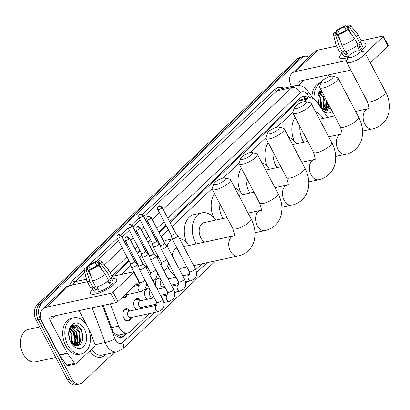 <?xml version="1.0" encoding="UTF-8"?>
<svg xmlns="http://www.w3.org/2000/svg" width="410" height="410" viewBox="0 0 410 410"><rect width="100%" height="100%" fill="white"/><g stroke="black" fill="none" stroke-linecap="round" stroke-linejoin="round"><path stroke-width="0.61" d="M144.622 265.634A5.904 3.992 -102.2 0 1 147.569 267.51M157.824 289.091A6.278 4.249 -102.2 0 1 156.492 287.282A6.278 4.249 -102.2 0 1 158.506 277.985A6.278 4.249 -102.2 0 1 160.223 278.118M146.954 299.372A6.278 4.249 -102.2 0 1 145.617 297.563A6.278 4.249 -102.2 0 1 147.636 288.266A6.278 4.249 -102.2 0 1 149.348 288.399M136.084 309.652A6.278 4.249 -102.2 0 1 134.746 307.843A6.278 4.249 -102.2 0 1 136.761 298.547A6.278 4.249 -102.2 0 1 140.912 300.679M131.441 317.448A6.278 4.249 -102.2 0 1 128.54 321.102A6.278 4.249 -102.2 0 1 123.876 318.119A6.278 4.249 -102.2 0 1 125.89 308.827A6.278 4.249 -102.2 0 1 130.042 310.954M110.29 303.866L118.644 326.114A11.065 7.488 77.8 0 0 119.412 327.831A11.065 7.488 77.8 0 0 127.633 333.084A11.065 7.488 77.8 0 0 130.236 331.675L149.378 313.573M113.965 333.099L116.917 334.657A3.69 2.496 77.8 0 0 119.73 334.862A11.065 7.534 46.6 0 1 120.735 337.348M119.73 334.862L119.828 334.765A11.065 7.488 -102.2 0 1 119.674 334.801A11.065 7.488 -102.2 0 1 116.917 334.657M327.687 117.434L316.428 101.557A11.065 7.488 77.8 0 0 309.15 97.857L301.176 99.579L298.567 100.988L170.032 222.527M166.414 225.951L159.157 232.808M155.539 236.232L154.565 237.154M150.947 240.573L148.287 243.089M144.668 246.512L143.695 247.435M140.071 250.853L137.417 253.37M133.798 256.788L132.82 257.711M129.201 261.134L113.355 276.12M309.15 97.857A11.065 7.488 77.8 0 0 306.547 99.266L303.979 101.695M292.801 112.263L277.093 127.115M265.916 137.683L250.208 152.54M239.03 163.103L223.322 177.96M212.144 188.528L172.072 226.417M168.454 229.841L161.202 236.698M157.583 240.122L156.646 241.008M152.658 244.78L150.332 246.979M146.708 250.402L145.775 251.284M141.783 255.061L139.456 257.26M135.838 260.683L134.9 261.565M130.913 265.342L121.334 274.398M195.775 269.703L202.038 263.779M138.098 284.279A5.904 3.992 -102.2 0 1 137.683 285.509M127.228 294.559A5.904 3.992 -102.2 0 1 124.543 297.778A5.904 3.992 -102.2 0 1 122.313 297.368M142.311 307.167A6.278 4.249 -102.2 0 1 141.962 308.381M153.186 296.886A6.278 4.249 -102.2 0 1 152.833 298.101M164.056 286.605A6.278 4.249 -102.2 0 1 163.708 287.82M114.241 352.472L82.446 382.53A11.065 7.488 -102.2 0 1 79.842 383.939A11.065 7.488 -102.2 0 1 71.622 378.691L40.339 319.113A11.065 7.488 -102.2 0 1 41.287 304.138L301.904 57.707L299.782 58.164A11.065 7.488 -102.2 0 1 302.385 56.759A11.065 7.488 -102.2 0 0 299.782 58.164L39.165 304.594L299.782 58.164L297.66 58.625A11.065 7.488 -102.2 0 1 300.263 57.215L304.507 56.298A11.065 7.488 -102.2 0 1 308.966 57.241M40.339 319.113L38.217 319.569A11.065 7.488 -102.2 0 1 39.165 304.594A11.065 7.488 -102.2 0 0 38.217 319.569L69.495 379.153L38.217 319.569L36.095 320.031A11.065 7.488 -102.2 0 1 37.043 305.055L297.66 58.625M79.842 383.939L77.721 384.401A11.065 7.488 -102.2 0 1 69.495 379.153A11.065 7.488 -102.2 0 0 77.721 384.401L75.599 384.857A11.065 7.488 -102.2 0 1 67.373 379.609L36.095 320.031M103.228 305.388L112.612 330.373A11.065 7.488 77.8 0 0 113.38 332.09A11.065 7.488 77.8 0 0 121.601 337.338A11.065 7.488 77.8 0 0 124.204 335.928L127.095 333.197M124.973 333.658L122.083 336.39A11.065 7.488 -102.2 0 1 120.514 337.456M327.026 105.431A14.755 9.989 -102.2 0 1 326.519 109.065A14.755 9.989 -102.2 0 0 327.026 105.431M326.421 109.429A14.755 9.989 -102.2 0 1 326.114 110.418A14.755 9.989 -102.2 0 0 326.421 109.429M77.792 341.099A14.755 9.989 -102.2 0 1 77.285 344.733A14.755 9.989 -102.2 0 0 77.792 341.099M77.188 345.092A14.755 9.989 -102.2 0 1 76.88 346.086A14.755 9.989 -102.2 0 0 77.188 345.092M301.904 57.707A11.065 7.488 -102.2 0 1 304.507 56.298M308.346 98.031A11.065 7.488 77.8 0 0 303.087 96.514A11.065 7.488 77.8 0 0 300.484 97.918L169.591 221.692M165.973 225.11L158.721 231.968M155.103 235.391L154.124 236.314M150.506 239.737L147.846 242.248M144.228 245.672L143.254 246.594M139.636 250.018L136.976 252.529M133.358 255.953L132.379 256.875M128.761 260.299L111.868 276.268M302.052 96.857A11.065 7.488 -102.2 0 1 306.224 98.487M114.231 284.232A14.755 4.12 152.3 0 1 93.295 294.288A14.755 4.12 152.3 0 1 92.824 288.983A14.755 4.12 152.3 0 0 90.548 293.386A14.755 4.12 152.3 0 0 100.404 292.514A14.755 4.12 152.3 0 0 114.231 284.232A14.755 4.12 152.3 0 0 115.861 282.439A14.755 4.12 152.3 0 0 111.766 279.041A14.755 4.12 152.3 0 1 116.676 279.666A14.755 4.12 152.3 0 1 114.231 284.232M87.812 327.2L90.123 331.608A1.845 1.25 77.8 0 1 90.251 331.89L94.859 344.164A1.845 1.25 77.8 0 1 94.572 346.373L76.224 363.726A1.845 1.25 77.8 0 1 75.788 363.957L67.829 365.679A1.845 1.25 -102.2 0 1 66.615 365.064L59.552 355.106A1.845 1.25 -102.2 0 1 59.399 354.85L42.184 322.06A14.755 10.05 46.6 0 1 42.66 309.048A14.755 10.05 46.6 0 1 46.212 307.228L110.705 293.299A1.845 0.518 -27.7 0 0 113.011 292.084L117.952 301.493A1.845 0.518 152.3 0 1 115.64 302.708L51.153 316.633A3.69 2.511 -133.4 0 0 50.266 317.089A3.69 2.511 -133.4 0 0 50.143 320.343L67.358 353.133A1.845 1.25 77.8 0 0 67.517 353.389L74.579 363.342A1.845 1.25 77.8 0 0 75.788 363.957M42.66 309.048L65.426 287.523A14.755 10.05 46.6 0 1 68.977 285.703L87.35 281.731M133.814 272.414A1.845 0.518 -27.7 0 0 134.121 271.845L139.057 281.255A1.845 0.518 152.3 0 1 138.754 281.824L133.814 272.414L113.011 292.084M134.121 271.845A1.845 0.518 -27.7 0 0 133.47 271.774L111.868 276.437M138.754 281.824L117.952 301.493M79.094 310.601L87.079 325.812M98.538 265.296L96.909 265.649A7.375 2.06 152.3 0 1 90.277 269.139L89.067 270.277A9.589 2.68 152.3 0 0 98.538 265.296L105.365 274.295L108.655 280.568A12.172 3.398 152.3 0 1 95.904 287.277L92.614 281.004L89.067 270.277M96.714 287.026L97.498 288.527A7.375 2.06 -27.7 0 0 97.744 288.507M91.015 276.176L87.622 269.708A7.375 2.06 152.3 0 1 86.218 269.257A7.375 2.06 152.3 0 1 86.628 267.868L87.596 269.713M102.09 269.975L97.877 261.949L99.082 260.811A9.589 2.68 152.3 0 1 101.137 261.221L108.332 269.39A12.172 3.398 152.3 0 1 108.465 269.58L111.756 275.853A12.172 3.398 152.3 0 1 110.618 278.713L109.542 278.943L111.187 282.08A10.696 2.988 152.3 0 1 110.321 282.982A10.696 2.988 152.3 0 1 109.224 283.935L107.809 281.234M111.207 277.975L113.083 281.552A10.696 2.988 152.3 0 1 111.31 284.863A10.696 2.988 152.3 0 1 101.285 290.869A10.696 2.988 152.3 0 1 94.141 291.5L92.265 287.917M87.622 269.708L86.413 270.851L89.959 281.578L93.249 287.851L94.049 287.097L95.694 290.234A10.696 2.988 152.3 0 0 98.349 289.66L96.929 286.954M93.249 287.851A12.172 3.398 152.3 0 1 90.205 287.169L86.91 280.896A12.172 3.398 152.3 0 1 86.828 280.681L84.194 270.118A9.589 2.68 152.3 0 1 84.998 268.222L86.628 267.868M89.959 281.578A12.172 3.398 152.3 0 1 86.91 280.896M108.465 269.58A12.172 3.398 152.3 0 1 107.328 272.44L100.501 263.44L98.866 263.794L102.172 270.087M110.618 278.713L107.328 272.44M86.413 270.851A9.589 2.68 152.3 0 1 84.194 270.118M90.246 269.165L88.591 266.013L86.956 266.367L88.545 271.471M86.956 266.367A9.589 2.68 152.3 0 1 96.427 261.38L95.222 262.523L96.873 265.67M99.912 265.829L96.427 261.38M101.137 261.221A9.589 2.68 152.3 0 1 100.501 263.44M88.591 266.013A7.375 2.06 152.3 0 1 95.222 262.523M97.877 261.949A7.375 2.06 152.3 0 1 99.281 262.4A7.375 2.06 152.3 0 1 98.866 263.794M105.365 274.295A12.172 3.398 152.3 0 1 92.614 281.004M107.963 281.116L108.747 282.608A7.375 2.06 -27.7 0 1 108.614 282.772M111.187 282.08L108.747 282.608M97.498 288.527L95.694 290.234M55.755 357.484L35.501 361.856A16.6 11.234 -102.2 0 1 23.273 354.189L23.129 353.922A15.862 10.737 -102.2 0 1 23.027 353.728A15.862 10.737 -102.2 0 1 20.5 341.74L20.52 341.438A16.6 11.234 -102.2 0 1 28.495 329.409L39.744 326.98M23.273 354.189A16.6 11.234 -102.2 0 1 23.165 353.984A16.6 11.234 -102.2 0 1 20.52 341.438M74.743 343.631A16.6 11.234 -102.2 0 1 74.492 345.415M75.507 339.511A17.707 11.982 -102.2 0 1 75.589 342.714M87.458 326.498A18.445 12.484 -102.2 0 1 81.534 353.804A18.445 12.484 -102.2 0 1 67.829 345.056A18.445 12.484 -102.2 0 1 73.749 317.75A18.445 12.484 -102.2 0 1 87.458 326.498M81.534 353.804L79.412 354.26A18.445 12.484 -102.2 0 1 65.708 345.512A18.445 12.484 -102.2 0 1 71.627 318.206L73.749 317.75M70.53 341.781L75.537 345.917L80.688 344.405L83.163 338.194L81.81 330.701C79.571 326.37 76.798 324.546 73.492 325.227C71.56 325.93 70.161 327.513 69.295 329.988C71.084 326.027 73.569 325.402 76.752 328.118A9.22 6.242 -102.2 0 0 73.041 327.334A9.22 6.242 -102.2 0 0 68.819 332.52L68.68 333.33M70.776 342.268A12.91 8.738 -102.2 0 1 68.716 332.515A12.91 8.738 -102.2 0 1 74.979 323.141A12.91 8.738 -102.2 0 1 84.511 329.281A12.91 8.738 -102.2 0 1 83.456 346.701A12.91 8.738 -102.2 0 1 70.858 342.432A12.91 8.738 -102.2 0 1 70.776 342.268M74.384 345.492L76.993 341.684L76.327 332.479L71.519 327.99M74.64 345.609L77.659 341.54L76.988 332.336L71.837 327.795M73.103 344.707L74.343 342.258L73.672 333.053L70.32 329.117M73.451 344.953L75.004 342.114L74.338 332.91L70.607 328.779M71.555 343.221L71.017 333.627L69.269 330.983M71.965 343.683L72.35 342.688L71.683 333.484L69.515 330.419M70.171 340.992L68.68 333.376M75.05 345.768L75.85 345.594L80.314 340.966L79.642 331.762L76.752 328.118M75.517 345.656L79.648 341.11L78.981 331.905L73.405 327.344L72.826 327.39M74.876 345.707L75.855 345.594M69.572 339.388L68.731 335.062M72.18 343.908L72.713 341.192M74.02 345.302L75.368 340.618M75.855 345.989L76.204 345.507M76.306 345.348L77.469 342.832L78.023 340.044M78.059 345.943L80.124 342.258L80.678 339.475M73.795 345.174L74.543 343.278M75.619 345.937L75.865 345.594M75.911 345.522L77.198 342.704M77.731 346.009L79.853 342.13M82.728 340.684L81.534 330.583L74.517 325.048M224.48 180.287A6.637 1.855 -27.7 0 0 225.08 177.889A6.637 1.855 -27.7 0 0 214.927 182.353A6.637 1.855 -27.7 0 0 213.83 183.793A6.637 1.855 -27.7 0 0 217.428 184.31A6.637 1.855 -27.7 0 0 224.48 180.287M225.08 177.889L229.708 179.119A10.327 2.885 152.3 0 1 230.497 179.657A10.327 2.885 152.3 0 1 228.78 182.85A10.327 2.885 152.3 0 1 219.104 188.646A10.327 2.885 152.3 0 1 212.206 189.256A10.327 2.885 152.3 0 1 212.211 188.308L213.83 183.793M178.622 267.889A10.327 6.99 77.8 0 0 181.64 268.186L186.945 267.038M189.927 273.752A20.285 13.73 -102.2 0 1 189.471 274.326M175.434 276.104A20.285 13.73 -102.2 0 1 168.669 268.294A20.285 13.73 -102.2 0 1 167.844 266.577M169.084 278.728A20.285 13.73 -102.2 0 1 167.613 277.913M176.982 248.07A10.327 6.99 77.8 0 0 172.302 255.855M167.049 245.856A20.285 13.73 -102.2 0 1 172.4 239.343M179.349 238.292A20.285 13.73 -102.2 0 1 188.836 245.498M157.486 258.628A20.285 13.73 -102.2 0 1 157.455 254.958M160.054 245.626A20.285 13.73 -102.2 0 1 160.279 245.252M163.728 241.516A20.285 13.73 -102.2 0 1 167.218 239.978L172.174 238.907M251.366 154.867A6.637 1.855 -27.7 0 0 251.965 152.469A6.637 1.855 -27.7 0 0 241.813 156.927A6.637 1.855 -27.7 0 0 240.716 158.373A6.637 1.855 -27.7 0 0 244.314 158.89A6.637 1.855 -27.7 0 0 251.366 154.867M251.965 152.469L256.593 153.699A10.327 2.885 152.3 0 1 257.383 154.232A10.327 2.885 152.3 0 1 255.666 157.43A10.327 2.885 152.3 0 1 245.99 163.226A10.327 2.885 152.3 0 1 239.091 163.836A10.327 2.885 152.3 0 1 239.097 162.883L240.716 158.373M227.099 217.623L204.17 222.574A10.327 6.99 77.8 0 0 200.854 237.861A10.327 6.99 77.8 0 0 204.687 242.074M196.134 243.924A20.285 13.73 -102.2 0 1 195.555 242.874A20.285 13.73 -102.2 0 1 202.063 212.836A20.285 13.73 -102.2 0 1 215.721 220.078M186.765 242.874A20.285 13.73 -102.2 0 1 194.104 214.558L202.063 212.836M278.252 129.442A6.637 1.855 -27.7 0 0 278.851 127.044A6.637 1.855 -27.7 0 0 268.699 131.507A6.637 1.855 -27.7 0 0 267.602 132.948A6.637 1.855 -27.7 0 0 271.2 133.465A6.637 1.855 -27.7 0 0 278.252 129.442M278.851 127.044L283.479 128.274A10.327 2.885 152.3 0 1 284.268 128.812A10.327 2.885 152.3 0 1 282.551 132.005A10.327 2.885 152.3 0 1 272.875 137.801A10.327 2.885 152.3 0 1 265.977 138.411A10.327 2.885 152.3 0 1 265.982 137.463L267.602 132.948M223.019 218.499A20.285 13.73 -102.2 0 1 222.44 217.449A20.285 13.73 -102.2 0 1 219.181 202.545M234.868 187.985A20.285 13.73 -102.2 0 1 242.607 194.653M213.651 217.454A20.285 13.73 -102.2 0 1 214.527 193.679M305.137 104.022A6.637 1.855 -27.7 0 0 305.737 101.624A6.637 1.855 -27.7 0 0 295.584 106.082A6.637 1.855 -27.7 0 0 294.488 107.528A6.637 1.855 -27.7 0 0 298.085 108.045A6.637 1.855 -27.7 0 0 305.137 104.022M305.737 101.624L310.365 102.854A10.327 2.885 152.3 0 1 311.154 103.387A10.327 2.885 152.3 0 1 309.437 106.585A10.327 2.885 152.3 0 1 299.761 112.381A10.327 2.885 152.3 0 1 292.863 112.991A10.327 2.885 152.3 0 1 292.868 112.038L294.488 107.528M249.905 193.079A20.285 13.73 -102.2 0 1 249.326 192.029A20.285 13.73 -102.2 0 1 246.067 177.12M261.754 162.56A20.285 13.73 -102.2 0 1 269.493 169.233M240.537 192.029A20.285 13.73 -102.2 0 1 241.413 168.259M332.023 78.597A6.637 1.855 -27.7 0 0 332.623 76.198A6.637 1.855 -27.7 0 0 322.47 80.662A6.637 1.855 -27.7 0 0 321.373 82.108A6.637 1.855 -27.7 0 0 324.971 82.625A6.637 1.855 -27.7 0 0 332.023 78.597M332.623 76.198L337.251 77.428A10.327 2.885 152.3 0 1 338.04 77.967A10.327 2.885 152.3 0 1 336.323 81.159A10.327 2.885 152.3 0 1 326.647 86.956A10.327 2.885 152.3 0 1 319.749 87.566A10.327 2.885 152.3 0 1 319.754 86.618L321.373 82.108M276.796 167.654A20.285 13.73 -102.2 0 1 276.212 166.609A20.285 13.73 -102.2 0 1 272.952 151.7M288.64 137.14A20.285 13.73 -102.2 0 1 296.379 143.813M267.422 166.609A20.285 13.73 -102.2 0 1 268.299 142.834M358.909 53.177A6.637 1.855 -27.7 0 0 359.508 50.778A6.637 1.855 -27.7 0 0 349.356 55.237A6.637 1.855 -27.7 0 0 348.259 56.682A6.637 1.855 -27.7 0 0 351.857 57.2A6.637 1.855 -27.7 0 0 358.909 53.177M359.508 50.778L364.136 52.008A10.327 2.885 152.3 0 1 364.926 52.541A10.327 2.885 152.3 0 1 363.209 55.739A10.327 2.885 152.3 0 1 353.533 61.536A10.327 2.885 152.3 0 1 346.635 62.146A10.327 2.885 152.3 0 1 346.64 61.192L348.259 56.682M303.682 142.234A20.285 13.73 -102.2 0 1 303.098 141.184A20.285 13.73 -102.2 0 1 299.838 126.275M315.526 111.72A20.285 13.73 -102.2 0 1 323.264 118.387M294.308 141.189A20.285 13.73 -102.2 0 1 295.185 117.414M123.779 317.934A5.535 3.746 77.8 0 0 127.853 320.487A5.535 3.746 77.8 0 0 129.406 319.518L131.103 317.519M156.979 305.137L129.165 311.144A3.321 2.245 77.8 0 0 128.105 316.059A3.321 2.245 77.8 0 0 130.57 317.632L158.383 311.631A3.321 2.245 77.8 0 1 155.918 310.052A3.321 2.245 77.8 0 1 156.092 305.67A3.321 2.245 77.8 0 1 156.979 305.137L156.758 302.508A3.321 0.928 -27.7 0 0 158.972 302.313A3.321 0.928 -27.7 0 0 162.083 300.448A3.321 0.928 -27.7 0 0 162.191 300.345A3.321 0.928 -27.7 0 0 162.637 299.423L145.284 266.372A3.321 0.928 -27.7 0 0 145.242 266.315L142.808 263.645M125.173 240.368C124.937 238.528 125.096 237.58 125.65 237.513A2.398 1.635 -133.4 0 1 126.229 237.216A2.398 1.635 46.6 0 1 129.022 238.881A2.398 0.671 -27.7 0 1 126.777 240.229A2.398 0.671 -27.7 0 1 125.173 240.368L138.575 265.895A2.398 0.671 -27.7 0 1 138.559 265.849L139.379 269.396A3.321 0.928 -27.7 0 0 139.405 269.457A3.321 0.928 -27.7 0 0 140.579 269.585A3.321 0.928 -27.7 0 0 144.735 267.397A3.321 0.928 -27.7 0 0 145.284 266.372M138.575 265.895A2.398 0.671 -27.7 0 0 139.421 265.987A2.398 0.671 -27.7 0 0 142.424 264.409A2.398 0.671 -27.7 0 0 142.823 263.666A2.398 0.671 -27.7 0 0 142.793 263.625M129.703 311.031L127.331 309.914A5.535 3.746 77.8 0 0 125.516 309.668A5.535 3.746 77.8 0 0 122.862 313.676M134.649 307.654A5.535 3.746 77.8 0 0 136.304 309.606M154.278 297.788L140.041 300.863A3.321 2.245 77.8 0 0 138.975 305.778A3.321 2.245 77.8 0 0 141.44 307.356L157.266 303.938M149.435 255.594L150.255 259.115A3.321 0.928 -27.7 0 0 150.275 259.176A3.321 0.928 -27.7 0 0 151.449 259.304A3.321 0.928 -27.7 0 0 155.605 257.121A3.321 0.928 -27.7 0 0 156.154 256.091A3.321 0.928 -27.7 0 0 156.118 256.035L153.683 253.365A2.398 0.671 -27.7 0 1 153.694 253.385A2.398 0.671 -27.7 0 1 153.294 254.128A2.398 0.671 -27.7 0 1 150.296 255.707A2.398 0.671 -27.7 0 1 149.445 255.614A2.398 0.671 -27.7 0 1 149.43 255.568M140.574 300.75L138.201 299.633A5.535 3.746 77.8 0 0 136.386 299.387A5.535 3.746 77.8 0 0 133.732 303.395M145.524 297.373A5.535 3.746 77.8 0 0 147.175 299.326M150.562 290.705A3.321 2.245 77.8 0 0 149.845 295.497A3.321 2.245 77.8 0 0 152.315 297.076L153.74 296.763M160.31 245.313L161.125 248.834A3.321 0.928 -27.7 0 0 161.15 248.896A3.321 0.928 -27.7 0 0 162.324 249.024A3.321 0.928 -27.7 0 0 166.475 246.84A3.321 0.928 -27.7 0 0 167.029 245.81A3.321 0.928 -27.7 0 0 166.988 245.754L164.553 243.084M160.305 245.288A2.398 0.671 -27.7 0 0 160.32 245.334A2.398 0.671 -27.7 0 0 161.166 245.426A2.398 0.671 -27.7 0 0 164.169 243.847A2.398 0.671 -27.7 0 0 164.564 243.104A2.398 0.671 -27.7 0 0 164.538 243.063M150.106 289.834L149.076 289.352A5.535 3.746 77.8 0 0 147.262 289.106A5.535 3.746 77.8 0 0 144.602 293.114M156.394 287.092A5.535 3.746 77.8 0 0 158.045 289.045M161.432 280.425A3.321 2.245 77.8 0 0 160.72 285.216A3.321 2.245 77.8 0 0 163.185 286.795L164.615 286.487M171.18 235.032L172 238.553A3.321 0.928 -27.7 0 0 172.021 238.615A3.321 0.928 -27.7 0 0 173.194 238.743A3.321 0.928 -27.7 0 0 177.351 236.56A3.321 0.928 -27.7 0 0 177.899 235.53A3.321 0.928 -27.7 0 0 177.863 235.473L175.424 232.803M171.175 235.007A2.398 0.671 -27.7 0 0 171.19 235.053A2.398 0.671 -27.7 0 0 172.041 235.145A2.398 0.671 -27.7 0 0 175.039 233.567A2.398 0.671 -27.7 0 0 175.439 232.824A2.398 0.671 -27.7 0 0 175.408 232.783M160.976 279.553L159.946 279.072A5.535 3.746 77.8 0 0 158.132 278.831A5.535 3.746 77.8 0 0 155.477 282.833M122.364 297.393A5.535 3.746 77.8 0 0 123.938 297.532A5.535 3.746 77.8 0 0 125.491 296.563L127.187 294.57M125.398 294.452A3.321 2.245 77.8 0 0 126.654 294.682L140.984 291.587A3.321 2.245 77.8 0 1 138.518 290.013A3.321 2.245 77.8 0 1 138.693 285.632A3.321 2.245 77.8 0 1 139.584 285.099L134.019 286.303M130.518 263.645L131.338 267.166A3.321 0.928 -27.7 0 0 131.359 267.228A3.321 0.928 -27.7 0 0 132.532 267.356A3.321 0.928 -27.7 0 0 136.689 265.173A3.321 0.928 -27.7 0 0 137.237 264.142A3.321 0.928 -27.7 0 0 137.196 264.086L134.762 261.416M130.513 263.62A2.398 0.671 -27.7 0 0 130.529 263.666A2.398 0.671 -27.7 0 0 131.374 263.758A2.398 0.671 -27.7 0 0 134.377 262.18A2.398 0.671 -27.7 0 0 134.777 261.436A2.398 0.671 -27.7 0 0 134.746 261.395M136.274 284.171A3.321 2.245 77.8 0 0 137.524 284.402L139.871 283.894M141.388 253.365L142.208 256.885A3.321 0.928 -27.7 0 0 142.229 256.947A3.321 0.928 -27.7 0 0 143.403 257.075A3.321 0.928 -27.7 0 0 147.559 254.892A3.321 0.928 -27.7 0 0 148.112 253.862A3.321 0.928 -27.7 0 0 148.071 253.805L145.637 251.135A2.398 0.671 -27.7 0 1 145.647 251.156A2.398 0.671 -27.7 0 1 145.248 251.899A2.398 0.671 -27.7 0 1 142.249 253.477A2.398 0.671 -27.7 0 1 141.404 253.385A2.398 0.671 -27.7 0 1 141.383 253.339M152.264 243.084L153.079 246.605A3.321 0.928 -27.7 0 0 153.104 246.666A3.321 0.928 -27.7 0 0 154.278 246.794A3.321 0.928 -27.7 0 0 158.429 244.611A3.321 0.928 -27.7 0 0 158.983 243.581A3.321 0.928 -27.7 0 0 158.942 243.525L156.507 240.854M152.259 243.058A2.398 0.671 -27.7 0 0 152.274 243.104A2.398 0.671 -27.7 0 0 153.12 243.197A2.398 0.671 -27.7 0 0 156.123 241.618A2.398 0.671 -27.7 0 0 156.517 240.875A2.398 0.671 -27.7 0 0 156.492 240.834M147.754 267.469L146.995 267.633A3.321 2.245 77.8 0 0 146.185 268.089M363.465 48.57A14.755 4.12 152.3 0 1 360.446 51.024A14.755 4.12 152.3 0 0 363.465 48.57A14.755 4.12 152.3 0 0 365.1 46.776A14.755 4.12 152.3 0 0 361 43.373A14.755 4.12 152.3 0 1 365.91 44.003A14.755 4.12 152.3 0 1 363.465 48.57M347.987 57.446A14.755 4.12 152.3 0 1 342.529 58.62A14.755 4.12 152.3 0 1 342.058 53.32A14.755 4.12 152.3 0 0 339.787 57.718A14.755 4.12 152.3 0 0 347.987 57.446M291.489 86.536L291.418 86.397A14.755 10.05 46.6 0 1 291.894 73.38A14.755 10.05 46.6 0 1 295.446 71.56L346.911 60.449M291.894 73.38L314.66 51.855A14.755 10.05 46.6 0 1 318.211 50.035L336.584 46.069M383.048 36.751A1.845 0.518 -27.7 0 0 383.355 36.177L388.29 45.587A1.845 0.518 152.3 0 1 387.988 46.156L383.048 36.751L365.397 53.443M383.355 36.177A1.845 0.518 -27.7 0 0 382.704 36.111L361.102 40.774M387.988 46.156L370.332 62.848M350.801 70.079L300.386 80.965A3.69 2.511 -133.4 0 0 299.5 81.421A3.69 2.511 -133.4 0 0 299.377 84.675L299.894 85.664M328.328 74.933L329.271 76.721M347.772 29.628L346.142 29.981A7.375 2.06 152.3 0 1 339.511 33.471L338.301 34.609A9.589 2.68 152.3 0 0 347.772 29.628L354.599 38.627L357.889 44.9A12.172 3.398 152.3 0 1 345.138 51.609L341.848 45.336L338.301 34.609M345.948 51.358L346.732 52.859A7.375 2.06 -27.7 0 0 346.978 52.844M340.249 40.508L336.856 34.045A7.375 2.06 152.3 0 1 335.452 33.594A7.375 2.06 152.3 0 1 335.862 32.2L336.83 34.045M351.324 34.312L347.111 26.281L348.315 25.143A9.589 2.68 152.3 0 1 350.371 25.553L357.566 33.722A12.172 3.398 152.3 0 1 357.699 33.912L360.99 40.185A12.172 3.398 152.3 0 1 359.852 43.045L358.776 43.275L360.421 46.412A10.696 2.988 152.3 0 1 359.555 47.314A10.696 2.988 152.3 0 1 358.463 48.267L357.043 45.566M360.441 42.307L362.317 45.889A10.696 2.988 152.3 0 1 360.544 49.2A10.696 2.988 152.3 0 1 358.714 50.717M336.856 34.045L335.646 35.183L339.193 45.91L342.488 52.183L343.283 51.429L344.928 54.566A10.696 2.988 152.3 0 0 347.583 53.992L346.163 51.291M342.488 52.183A12.172 3.398 152.3 0 1 339.439 51.501L336.144 45.228A12.172 3.398 152.3 0 1 336.062 45.013L333.427 34.45A9.589 2.68 152.3 0 1 334.232 32.554L335.862 32.2M339.193 45.91A12.172 3.398 152.3 0 1 336.144 45.228M357.699 33.912A12.172 3.398 152.3 0 1 356.562 36.772L349.735 27.772L348.105 28.126L351.406 34.419M359.852 43.045L356.562 36.772M335.646 35.183A9.589 2.68 152.3 0 1 333.427 34.45M339.48 33.497L337.825 30.345L336.195 30.699L337.779 35.803M336.195 30.699A9.589 2.68 152.3 0 1 345.661 25.717L344.456 26.855L346.112 30.007M349.146 30.161L345.661 25.717M350.371 25.553A9.589 2.68 152.3 0 1 349.735 27.772M337.825 30.345A7.375 2.06 152.3 0 1 344.456 26.855M347.111 26.281A7.375 2.06 152.3 0 1 348.515 26.732A7.375 2.06 152.3 0 1 348.105 28.126M348.823 55.796A10.696 2.988 152.3 0 1 343.38 55.832L341.499 52.249M354.599 38.627A12.172 3.398 152.3 0 1 341.848 45.336M357.197 45.449L357.981 46.94A7.375 2.06 -27.7 0 1 357.853 47.109M360.421 46.412L357.981 46.94M346.732 52.859L344.928 54.566M323.977 107.968A16.6 11.234 -102.2 0 1 323.726 109.747M324.746 103.848A17.707 11.982 -102.2 0 1 324.822 107.046M321.214 90.359L318.529 94.32L321.522 90.938M317.914 97.662L318.052 96.857A9.22 6.242 -102.2 0 1 321.947 91.753M320.01 106.61A12.91 8.738 -102.2 0 1 320.01 106.605A12.91 8.738 -102.2 0 1 317.955 96.847A12.91 8.738 -102.2 0 1 320.758 89.493M322.701 93.188L320.753 92.322M322.316 92.455L321.071 92.127M322.337 109.039L323.577 106.59L322.906 97.385L319.554 93.449M322.685 109.285L324.238 106.446L323.572 97.242L319.846 93.111M320.789 107.553L320.251 97.959L318.503 95.315M321.199 108.02L321.583 107.02L320.917 97.816L318.749 94.756M319.405 105.324L317.914 97.708M324.284 110.1L325.089 109.931L329.353 105.852M324.751 109.988L328.974 105.139M324.11 110.039L325.089 109.931M323.618 109.824L326.232 106.016L326.678 100.763M323.874 109.941L326.893 105.872L327.436 102.213M318.806 103.72L317.965 99.394M332.269 111.412A12.91 8.738 -102.2 0 1 322.388 109.962M319.764 106.113L325.186 110.336L330.506 108.061M314.152 99.174A18.445 12.484 -102.2 0 1 321.158 82.697M311.959 96.878A18.445 12.484 -102.2 0 1 320.861 82.538L321.245 82.456M321.419 108.24L321.947 105.524M323.254 109.634L324.602 104.95M325.094 110.321L325.443 109.839M325.545 109.685L326.703 107.164L327.257 104.381M327.293 110.275L329.491 106.123M323.029 109.506L323.777 107.61M324.853 110.269L325.099 109.926M325.145 109.854L326.432 107.036M326.965 110.341L329.087 106.462M111.587 327.636L118.644 326.114M299.044 99.281A11.065 7.534 46.6 0 1 299.613 100.199M114.738 333.622A11.065 1.737 159.4 0 1 114.431 333.781M304.533 97.426A11.065 4.351 144.6 0 1 304.466 98.866M298.567 100.988L306.547 99.266M67.373 379.609L71.622 378.691M37.043 305.055L41.287 304.138M122.083 336.39L124.204 335.928M102.454 305.558L114.949 338.829A7.375 4.992 77.8 0 0 115.461 339.977A7.375 4.992 77.8 0 0 122.682 342.534L154.473 312.471M122.682 342.534A7.375 5.022 -133.4 0 1 122.441 349.043L117.193 351.831A14.755 9.989 -102.2 0 1 106.231 344.83A14.755 9.989 -102.2 0 1 105.206 342.54L95.007 344.743M105.877 354.276L105.032 355.075A1.845 1.256 46.6 0 1 104.827 354.501M105.032 355.075A16.6 11.234 -102.2 0 1 89.744 350.939M91.676 349.115A14.755 9.989 77.8 0 0 102.064 355.096L117.193 351.831M69.664 285.555A16.6 11.234 -102.2 0 1 72.79 280.45L84.188 269.672M85.941 268.017L87.125 266.9M89.652 264.506L117.265 238.4M120.719 235.13L128.135 228.119M131.589 224.849L139.01 217.838M142.465 214.568L274.68 89.549A16.6 11.234 -102.2 0 1 284.007 88.155M86.469 279.241L74.943 281.731A14.755 9.989 77.8 0 0 72.713 284.894M114.949 338.829A7.375 1.158 159.4 0 1 105.206 342.54L92.153 307.782M163.129 209.382L291.961 87.566L276.832 90.83L143.792 216.629M309.668 97.77L307.146 94.218A7.375 4.992 77.8 0 0 300.561 92.691A7.375 5.022 -133.4 0 0 291.961 87.566A14.755 9.989 -102.2 0 1 295.431 85.685L280.302 88.955A14.755 9.989 77.8 0 0 276.832 90.83A1.845 1.256 46.6 0 1 274.68 89.549M104.391 264.921L122.298 247.988M125.916 244.565L126.895 243.642M130.513 240.224L133.173 237.708M136.791 234.284L137.765 233.362M141.383 229.943L144.043 227.427M147.661 224.003L148.64 223.081M152.259 219.663L159.51 212.805M140.169 220.052L132.917 226.909M129.299 230.333L122.047 237.19M118.428 240.614L96.442 261.401M87.919 269.457L87.632 269.729M84.773 272.435L74.943 281.731A1.845 1.256 46.6 0 1 72.79 280.45M163.913 303.549L165.348 302.19M174.783 293.268L176.218 291.915M185.653 282.987L187.088 281.634M196.528 272.706L207.132 262.682M300.561 92.691L167.782 218.238M164.164 221.661L156.907 228.519M153.289 231.942L152.315 232.865M148.697 236.288L146.037 238.799M142.419 242.223L141.44 243.145M137.821 246.569L135.167 249.08M131.543 252.504L130.57 253.426M126.951 256.85L110.131 272.752M313.112 98.508L307.854 91.097A7.375 2.901 144.6 0 1 307.146 94.218M68.977 285.703L46.212 307.228M54.93 315.818L50.143 320.343M59.399 354.85L67.358 353.133M115.64 302.708L110.705 293.299M67.517 353.389L59.552 355.106M66.615 365.064L74.579 363.342M73.549 330.931A14.755 9.989 -102.2 0 1 75.604 344.333M75.45 345.03A14.755 9.989 -102.2 0 1 75.276 345.686M183.716 246.605L233.705 235.811A10.327 6.99 77.8 0 0 231.276 237.123A10.327 6.99 77.8 0 0 230.389 251.099A10.327 6.99 77.8 0 0 238.061 255.999C241.997 255.148 245.411 253.375 248.306 250.674C251.571 247.522 253.662 243.673 254.579 239.132L255.071 234.397C255.076 229.108 253.744 223.927 251.074 218.853L230.497 179.657M233.705 235.811L234.115 235.668C234.956 236.391 234.515 233.982 232.788 228.452A10.327 2.885 -27.7 0 0 239.681 227.842A10.327 2.885 -27.7 0 0 249.362 222.046A10.327 2.885 -27.7 0 0 251.074 218.853M248.05 213.097L260.591 210.386A10.327 6.99 77.8 0 0 258.162 211.703A10.327 6.99 77.8 0 0 257.275 225.679A10.327 6.99 77.8 0 0 264.947 230.579C268.883 229.728 272.296 227.955 275.192 225.254C278.457 222.102 280.548 218.253 281.465 213.712L281.957 208.972C281.962 203.683 280.63 198.501 277.959 193.428L257.383 154.232M261.001 210.248L261.001 210.243C261.841 210.965 261.401 208.562 259.673 203.032A10.327 2.885 -27.7 0 0 266.567 202.422A10.327 2.885 -27.7 0 0 276.248 196.626A10.327 2.885 -27.7 0 0 277.959 193.428M274.936 187.672L287.477 184.966A10.327 6.99 77.8 0 0 285.047 186.284A10.327 6.99 77.8 0 0 284.161 200.259A10.327 6.99 77.8 0 0 291.838 205.159C295.769 204.308 299.182 202.53 302.078 199.829C305.342 196.677 307.433 192.828 308.351 188.287L308.843 183.552C308.848 178.263 307.515 173.082 304.845 168.008L284.268 128.812M287.477 184.966L287.887 184.823C288.727 185.546 288.286 183.137 286.559 177.607A10.327 2.885 -27.7 0 0 293.452 177.002A10.327 2.885 -27.7 0 0 303.133 171.206A10.327 2.885 -27.7 0 0 304.845 168.008M301.821 162.252L314.362 159.546A10.327 6.99 77.8 0 0 311.933 160.858A10.327 6.99 77.8 0 0 311.046 174.834A10.327 6.99 77.8 0 0 318.724 179.734C322.655 178.883 326.068 177.11 328.963 174.409C332.228 171.257 334.319 167.408 335.236 162.867L335.728 158.127C335.734 152.838 334.401 147.656 331.731 142.583L311.154 103.387M314.772 159.403L314.772 159.403C315.613 160.12 315.172 157.717 313.445 152.187A10.327 2.885 -27.7 0 0 320.338 151.577A10.327 2.885 -27.7 0 0 330.019 145.781A10.327 2.885 -27.7 0 0 331.731 142.583M328.707 136.827L341.248 134.121A10.327 6.99 77.8 0 0 338.819 135.438A10.327 6.99 77.8 0 0 337.932 149.414A10.327 6.99 77.8 0 0 345.609 154.314C349.54 153.463 352.954 151.685 355.849 148.989C359.114 145.832 361.205 141.988 362.122 137.442L362.614 132.707C362.619 127.418 361.287 122.236 358.617 117.163L338.04 77.967M341.248 134.121L341.658 133.983C342.499 134.7 342.058 132.297 340.331 126.762A10.327 2.885 -27.7 0 0 347.224 126.157A10.327 2.885 -27.7 0 0 356.905 120.361A10.327 2.885 -27.7 0 0 358.617 117.163M355.593 111.407L368.134 108.701A10.327 6.99 77.8 0 0 365.705 110.013A10.327 6.99 77.8 0 0 364.818 123.989A10.327 6.99 77.8 0 0 372.495 128.889C376.426 128.038 379.839 126.265 382.735 123.564C386 120.412 388.091 116.563 389.008 112.022L389.5 107.282C389.505 101.993 388.173 96.811 385.502 91.743L364.926 52.541M368.134 108.701L368.544 108.558C369.384 109.275 368.944 106.872 367.216 101.342A10.327 2.885 -27.7 0 0 374.115 100.732A10.327 2.885 -27.7 0 0 383.791 94.935A10.327 2.885 -27.7 0 0 385.502 91.743M129.022 238.881A2.398 0.671 -27.7 0 0 129.422 238.138L142.823 263.666M139.892 228.601A2.398 1.635 46.6 0 0 137.099 226.935A2.398 1.635 -133.4 0 0 136.52 227.232C135.971 227.299 135.812 228.252 136.048 230.087A2.398 0.671 -27.7 0 0 137.647 229.948A2.398 0.671 -27.7 0 0 139.892 228.601A2.398 0.671 -27.7 0 0 140.292 227.857L153.694 253.385M169.253 301.35L173.015 299.187C175.229 296.538 175.398 293.186 173.507 289.142A3.321 0.928 -27.7 0 1 173.066 290.065A3.321 0.928 -27.7 0 1 172.958 290.172A3.321 0.928 -27.7 0 1 169.848 292.033A3.321 0.928 -27.7 0 1 167.628 292.228L167.854 294.857A3.321 2.245 77.8 0 0 166.962 295.39A3.321 2.245 77.8 0 0 166.788 299.771A3.321 2.245 77.8 0 0 169.253 301.35L163.759 302.534M150.767 218.32A2.398 1.635 46.6 0 0 147.969 216.654A2.398 1.635 -133.4 0 0 147.395 216.951C146.841 217.018 146.683 217.971 146.918 219.806A2.398 0.671 -27.7 0 0 148.517 219.668A2.398 0.671 -27.7 0 0 150.767 218.32A2.398 0.671 -27.7 0 0 151.162 217.577L164.564 243.104M180.128 291.069L183.885 288.906C186.104 286.257 186.268 282.905 184.382 278.861A3.321 0.928 -27.7 0 1 183.936 279.784A3.321 0.928 -27.7 0 1 183.829 279.892A3.321 0.928 -27.7 0 1 180.718 281.752A3.321 0.928 -27.7 0 1 178.504 281.947L178.724 284.581A3.321 2.245 77.8 0 0 177.837 285.114A3.321 2.245 77.8 0 0 177.658 289.496A3.321 2.245 77.8 0 0 180.128 291.069L174.629 292.253M161.637 208.039A2.398 1.635 46.6 0 0 158.844 206.373A2.398 1.635 -133.4 0 0 158.265 206.671C157.712 206.737 157.558 207.691 157.788 209.525A2.398 0.671 -27.7 0 0 159.393 209.387A2.398 0.671 -27.7 0 0 161.637 208.039A2.398 0.671 -27.7 0 0 162.037 207.296L175.439 232.824M190.998 280.788L194.76 278.626C196.974 275.976 197.138 272.624 195.252 268.581A3.321 0.928 -27.7 0 1 194.806 269.508A3.321 0.928 -27.7 0 1 194.704 269.611A3.321 0.928 -27.7 0 1 191.593 271.471A3.321 0.928 -27.7 0 1 189.374 271.666L189.599 274.3A3.321 2.245 77.8 0 0 188.708 274.833A3.321 2.245 77.8 0 0 188.533 279.215A3.321 2.245 77.8 0 0 190.998 280.788L185.504 281.972M120.976 236.652A2.398 1.635 46.6 0 0 118.182 234.986A2.398 1.635 -133.4 0 0 117.603 235.284C117.05 235.35 116.891 236.303 117.127 238.138A2.398 0.671 -27.7 0 0 118.731 238A2.398 0.671 -27.7 0 0 120.976 236.652A2.398 0.671 -27.7 0 0 121.375 235.909L134.777 261.436M139.584 285.099L139.784 285.011C140.128 285.503 139.989 284.653 139.359 282.469A3.321 0.928 -27.7 0 0 141.578 282.275A3.321 0.928 -27.7 0 0 144.689 280.409A3.321 0.928 -27.7 0 0 144.797 280.307A3.321 0.928 -27.7 0 0 144.986 280.091M131.851 226.371A2.398 1.635 46.6 0 0 129.053 224.706A2.398 1.635 -133.4 0 0 128.479 225.003C127.925 225.07 127.766 226.023 128.002 227.857A2.398 0.671 -27.7 0 0 129.601 227.719A2.398 0.671 -27.7 0 0 131.851 226.371A2.398 0.671 -27.7 0 0 132.245 225.628L145.647 251.156M149.793 274.961L150.66 274.731C151.003 275.223 150.859 274.372 150.234 272.189A3.321 0.928 -27.7 0 0 152.448 271.994A3.321 0.928 -27.7 0 0 155.559 270.128A3.321 0.928 -27.7 0 0 155.667 270.026A3.321 0.928 -27.7 0 0 155.861 269.811M150.455 274.818A3.321 2.245 77.8 0 0 149.86 275.089M142.721 216.09A2.398 1.635 46.6 0 0 139.923 214.425A2.398 1.635 -133.4 0 0 139.349 214.722C138.795 214.789 138.636 215.742 138.872 217.577A2.398 0.671 -27.7 0 0 140.476 217.438A2.398 0.671 -27.7 0 0 142.721 216.09A2.398 0.671 -27.7 0 0 143.116 215.347L156.517 240.875M160.664 264.681L161.53 264.455C161.873 264.942 161.73 264.091 161.104 261.908A3.321 0.928 -27.7 0 0 163.323 261.713A3.321 0.928 -27.7 0 0 166.434 259.848A3.321 0.928 -27.7 0 0 166.537 259.745A3.321 0.928 -27.7 0 0 166.732 259.53M161.33 264.537A3.321 2.245 77.8 0 0 160.73 264.809M318.211 50.035L295.446 71.56M304.164 80.15L299.377 84.675M322.783 95.263A14.755 9.989 -102.2 0 1 324.838 108.665M324.684 109.367A14.755 9.989 -102.2 0 1 324.515 110.018M305.563 98.631L304.799 97.554M119.674 334.801L127.633 333.084M307.854 91.097C305.681 88.212 302.493 84.824 295.431 85.685M122.441 349.043L215.737 260.821M193.679 265.588L238.061 255.999M232.788 228.452L212.206 189.256M255.04 232.721L264.947 230.579M259.673 203.032L239.091 163.836M260.591 210.386L261.006 210.243M281.926 207.296L291.838 205.159M286.559 177.607L265.977 138.411M238.799 195.478L253.985 192.198M308.812 181.876L318.724 179.734M313.445 152.187L292.863 112.991M314.362 159.546L314.777 159.398M265.685 170.053L280.87 166.778M335.698 156.451L345.609 154.314M340.331 126.762L319.749 87.566M292.571 144.633L307.756 141.353M362.583 131.031L372.495 128.889M367.216 101.342L346.635 62.146M319.457 119.207L334.642 115.933M127.853 320.487L126.418 320.794M158.383 311.631L162.14 309.468C164.359 306.813 164.523 303.467 162.637 299.423M125.516 309.668L124.081 309.981M156.758 302.508L139.405 269.457M129.422 238.138C125.952 235.586 127.059 237.262 125.65 237.513M141.978 307.239L140.789 308.638M173.507 289.142L156.154 256.091M136.386 299.387L134.957 299.7M161.017 296.338L167.854 294.857M167.628 292.228L150.275 259.176M136.048 230.087L149.445 255.614M140.292 227.857C136.822 225.305 137.934 226.981 136.52 227.232M152.848 296.958L151.659 298.357M160.479 295.313L168.141 293.657M184.382 278.861L167.029 245.81M147.262 289.106L145.827 289.419M157.276 289.209L165.153 287.507M171.887 286.057L178.724 284.581M178.504 281.947L161.15 248.896M146.918 219.806L160.32 245.334M151.162 217.577C147.692 215.024 148.804 216.7 147.395 216.951M163.718 286.677L162.529 288.076M171.349 285.032L179.011 283.377M195.252 268.581L177.899 235.53M158.132 278.831L156.702 279.138M168.146 278.928L176.023 277.232M182.757 275.776L189.599 274.3M189.374 271.666L172.021 238.615M157.788 209.525L171.19 235.053M162.037 207.296C158.567 204.744 159.68 206.42 158.265 206.671M123.938 297.532L123.108 297.711M146.421 282.823L146.544 284.935L144.745 289.429L140.984 291.587M138.898 267.299L137.237 264.142M139.359 282.469L138.923 281.639M133.727 271.738L131.359 267.228M117.127 238.138L130.529 263.666M121.375 235.909C117.906 233.357 119.018 235.032 117.603 235.284M138.062 284.289L136.873 285.683M157.296 272.547L157.414 274.654L155.615 279.148L152.956 280.983M149.768 257.019L148.112 253.862M150.234 272.189L142.229 256.947M128.002 227.857L141.404 253.385M132.245 225.628C128.776 223.076 129.888 224.752 128.479 225.003M149.255 273.936L150.742 273.619M168.167 262.267L168.284 264.373L166.491 268.868L163.826 270.702M160.638 246.738L158.983 243.581M147.533 267.52L145.345 266.485M161.104 261.908L153.104 246.666M138.872 217.577L152.274 243.104M143.116 215.347C139.651 212.795 140.758 214.471 139.349 214.722"/></g></svg>
